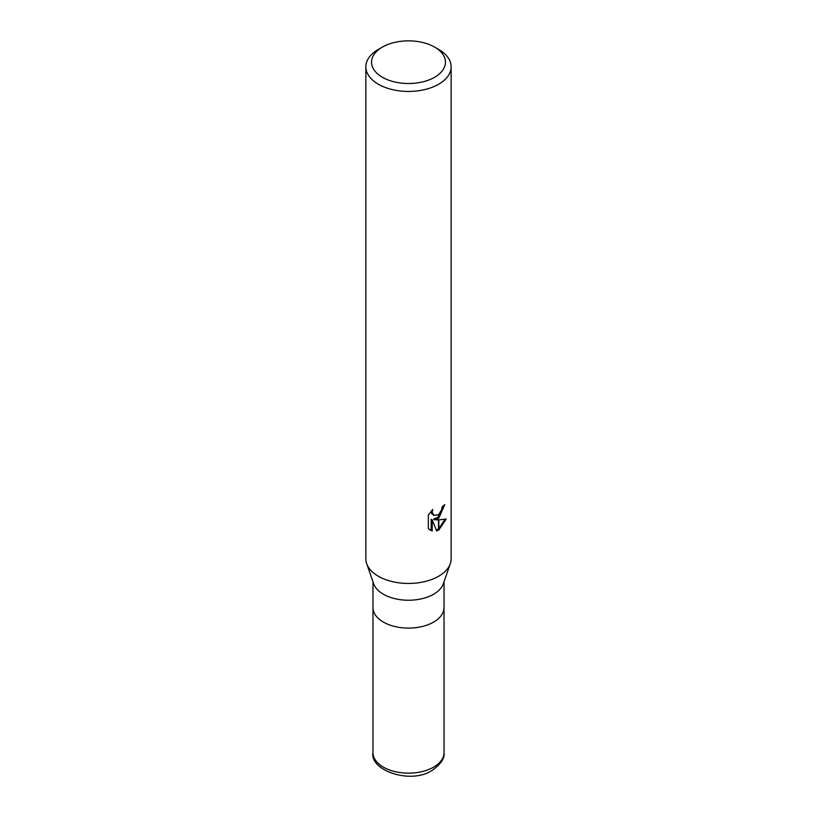 <?xml version="1.0" encoding="UTF-8"?>
<svg xmlns="http://www.w3.org/2000/svg" width="817" height="817" viewBox="0 0 817 817"><rect width="100%" height="100%" fill="white"/><g stroke="black" fill="none" stroke-linecap="round" stroke-linejoin="round"><path stroke-width="1.23" d="M450.259 563.822L443.335 583.757A35.529 20.517 180 0 1 433.623 594.235A35.529 20.517 180 0 1 398.206 599.361A35.529 20.517 180 0 1 373.665 583.757L366.741 563.822M433.623 622.084A35.529 20.517 180 0 0 444.029 607.582A35.529 20.517 180 0 1 433.623 622.084A35.529 20.517 180 0 1 394.907 626.537A35.529 20.517 180 0 1 372.971 607.582L372.971 581.765M434.624 77.268A36.949 21.334 180 0 1 382.376 77.268A36.949 21.334 180 0 1 382.366 47.1A36.949 21.334 180 0 1 382.376 47.1A36.949 21.334 180 0 1 434.634 47.1A36.949 21.334 180 0 1 434.624 77.268M378.353 49.418L382.376 47.1L378.353 49.418A42.637 24.612 180 0 0 365.863 66.82A42.637 24.612 180 0 0 392.18 89.564A42.637 24.612 180 0 0 438.647 84.233A42.637 24.612 180 0 0 451.137 66.82A42.637 24.612 180 0 0 438.647 49.418L434.634 47.1M451.137 66.82L451.137 558.838A42.637 24.612 180 0 1 438.647 576.251A42.637 24.612 180 0 1 392.18 581.581A42.637 24.612 180 0 1 365.863 558.838L365.863 66.82M428.333 528.732L428.333 514.996L432.816 509.44L432.203 512.167L433.858 515.425L438.474 514.679L438.474 518.356L434.562 519.765L438.474 519.878L438.474 530.172L436.646 530.917L432.224 519.888L432.224 531.019L428.333 528.722M438.474 514.679A6.812 3.932 120 0 0 438.821 514.393L441.731 509.614L442.181 506.765A42.637 24.612 0 0 0 444.775 504.61L438.821 518.101A11.213 6.475 -60 0 1 438.474 518.356M438.821 529.978L438.821 519.878L446.245 519.02L438.821 529.978A15.431 8.905 -60 0 1 438.474 530.172M438.474 516.977L433.551 519.183L434.562 519.765M438.821 516.65L443.662 505.59M438.821 518.101L438.821 514.393M433.868 515.425L431.621 513.536L431.202 511.136M429.66 529.855L431.202 530.417M432.224 531.019L431.192 530.427L431.192 519.295L432.224 519.888M436.329 530.1L438.474 528.977M438.821 528.732L444.908 519.326M450.31 563.679A42.637 24.612 180 0 1 438.647 576.251M444.029 607.715L444.029 752.631A35.529 20.517 180 0 1 433.623 767.143A35.529 20.517 180 0 1 394.907 771.585A35.529 20.517 180 0 1 372.971 752.631L372.971 607.715M444.029 607.582L444.029 581.765M444.029 752.631C444.816 758.278 440.853 764.201 432.152 770.39C410.287 784.871 369.407 770.043 372.971 752.631"/></g></svg>
